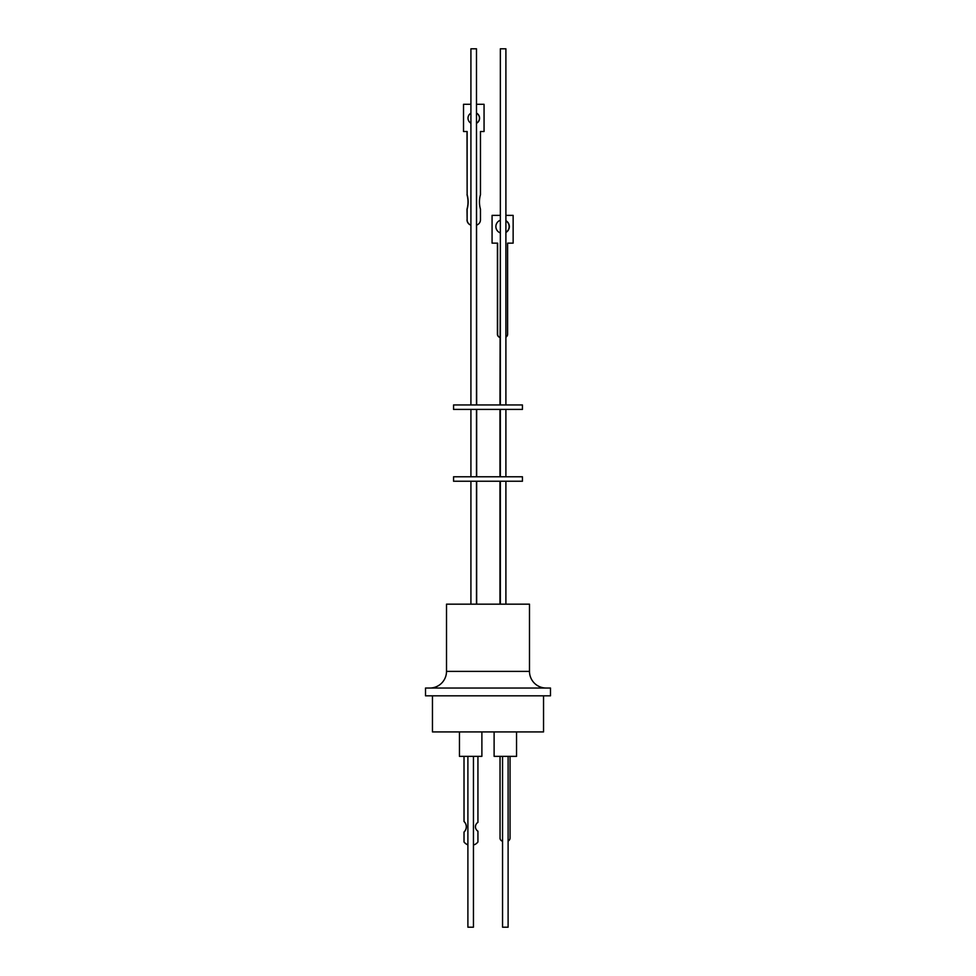 <?xml version="1.0" encoding="UTF-8"?>
<svg xmlns="http://www.w3.org/2000/svg" width="976" height="976" viewBox="0 0 976 976"><rect width="100%" height="100%" fill="white"/><g stroke="black" fill="none" stroke-linecap="round" stroke-linejoin="round"><path stroke-width="1.46" d="M429.843 688.031A16.665 16.665 0 0 0 446.508 671.378L446.508 604.168L529.492 604.168L529.492 671.378A16.665 16.665 0 0 0 546.157 688.031M425.512 695.815L550.488 695.815L550.488 688.031L425.512 688.031L425.512 695.815M432.453 695.815L432.453 731.915L543.547 731.915L543.547 695.815M434.845 731.915L541.155 731.915M459.452 732.476L459.452 756.351L481.888 756.351L481.888 732.476M494.112 732.476L494.112 756.351L516.548 756.351L516.548 732.476M467.894 756.351L467.894 927.2L473.445 927.2L473.445 756.351M502.555 756.351L502.555 927.2L508.106 927.2L508.106 756.351M473.445 844.667L474.507 844.667A8.76 8.76 -90 0 0 477.935 841.971L477.935 831.186A5.148 5.148 -90 0 1 477.935 822.378L477.935 756.351M476.666 404.955L476.483 121.561M505.897 404.955L505.897 48.8L500.346 48.8L500.346 404.955M476.483 404.955L476.483 48.8L470.92 48.8L470.92 404.955M476.666 123.196A5.771 5.771 90 0 0 476.483 113.07M470.92 113.167A5.771 5.771 90 0 0 470.92 123.196M476.666 123.122A5.771 5.771 90 0 0 476.483 113.131M476.483 104.298L484.059 104.298L484.059 131.504L480.46 131.504L480.46 194.663A27.023 27.011 90 0 0 480.46 209.218L480.46 219.82A5.551 5.551 -90 0 1 476.666 225.09M500.346 232.922A6.734 6.722 -90 0 1 500.346 220.234M505.897 220.698A6.734 6.722 -90 0 1 505.897 232.459M505.897 232.337A6.734 6.722 90 0 0 505.897 220.82M522.441 404.955L453.559 404.955L453.559 409.408L522.441 409.408L522.441 404.955M522.441 476.788L453.559 476.788L453.559 481.241L522.441 481.241L522.441 476.788M464.015 841.971L464.015 832.052A7.235 7.222 90 0 0 464.015 821.511L464.015 756.351L464.051 821.511A7.235 7.222 -90 0 1 464.051 832.052L464.015 841.971A8.76 8.76 -90 0 0 467.455 844.667L467.492 844.667A8.76 8.76 -90 0 1 464.051 841.971M500.017 838.006A3.331 3.331 90 0 0 502.555 841.239A3.331 3.331 90 0 1 500.054 838.006L500.017 756.351M508.106 841.031A3.331 3.331 90 0 0 510.058 838.006L510.058 756.351M500.054 756.351L500.054 838.006M500.346 238.705L499.968 404.955M470.92 225.09A5.551 5.551 -90 0 1 467.138 219.82L467.138 209.218A27.023 27.011 90 0 0 467.138 194.663L467.138 131.504L463.527 131.504L463.527 104.298L470.92 104.298M505.897 337.147A3.331 3.331 90 0 0 507.605 334.231L507.605 243.146L513.144 243.146L513.144 215.379L505.897 215.379M500.346 215.379L492.075 215.379L492.075 243.146L497.626 243.146L497.626 334.231A3.331 3.331 90 0 0 499.968 337.428A3.331 3.331 90 0 1 497.418 334.231L497.418 243.146M463.527 104.298L463.527 131.504M467.138 194.663L467.016 131.504M467.138 209.218L467.016 209.218A27.023 27.011 90 0 0 467.016 194.663M467.138 219.82L467.016 209.218M467.016 219.82A5.551 5.551 90 0 0 470.92 225.127M492.075 215.379L492.075 243.146M446.508 671.378L529.492 671.378M476.483 476.788L476.483 409.408M505.897 476.788L505.897 409.408M476.666 476.788L476.666 409.408M476.483 604.168L476.483 481.241M505.897 604.168L505.897 481.241M476.666 604.168L476.666 481.241M470.92 476.788L470.92 409.408M500.346 476.788L500.346 409.408M499.968 476.788L499.968 409.408M470.92 604.168L470.92 481.241M500.346 604.168L500.346 481.241M499.968 604.168L499.968 481.241"/></g></svg>
